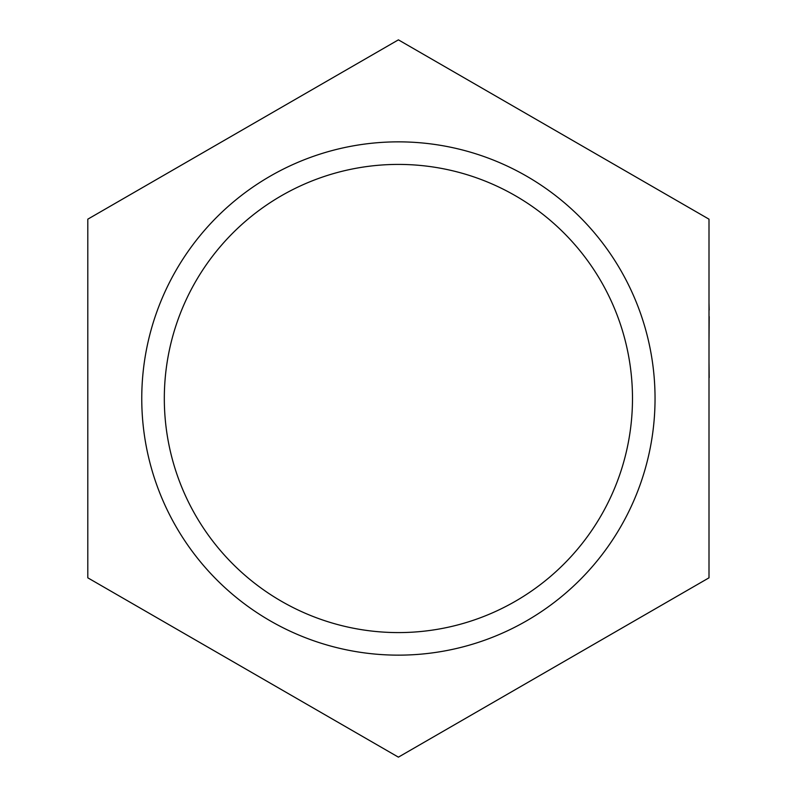 <?xml version="1.0" encoding="UTF-8"?>
<svg xmlns="http://www.w3.org/2000/svg" width="797" height="797" viewBox="0 0 797 797"><rect width="100%" height="100%" fill="white"/><g stroke="black" fill="none" stroke-linecap="round" stroke-linejoin="round"><path stroke-width="1.2" d="M709.001 219.175L709.001 577.825L398.4 757.15L87.8 577.825L87.8 219.175L398.4 39.85L709.001 219.175M632.489 398.5A234.089 234.089 0 0 1 281.361 601.227A234.089 234.089 0 0 1 281.361 195.773A234.089 234.089 0 0 1 632.489 398.5M655.044 398.5A256.644 256.644 0 0 1 270.083 620.763A256.644 256.644 0 0 1 270.083 176.237A256.644 256.644 0 0 1 655.044 398.5M709.001 342.052L709.2 316.578M709.001 343.846L709.001 361.32M709.001 395.511L709.001 377.599M709.001 458.534L709.001 409.548M709.001 493.921L709.001 460.467M709.001 316.668L709.001 310.013M709.2 310.013L709.001 302.93M709.2 377.599L709.001 361.768M709.001 406.56L709.001 397.603"/></g></svg>
